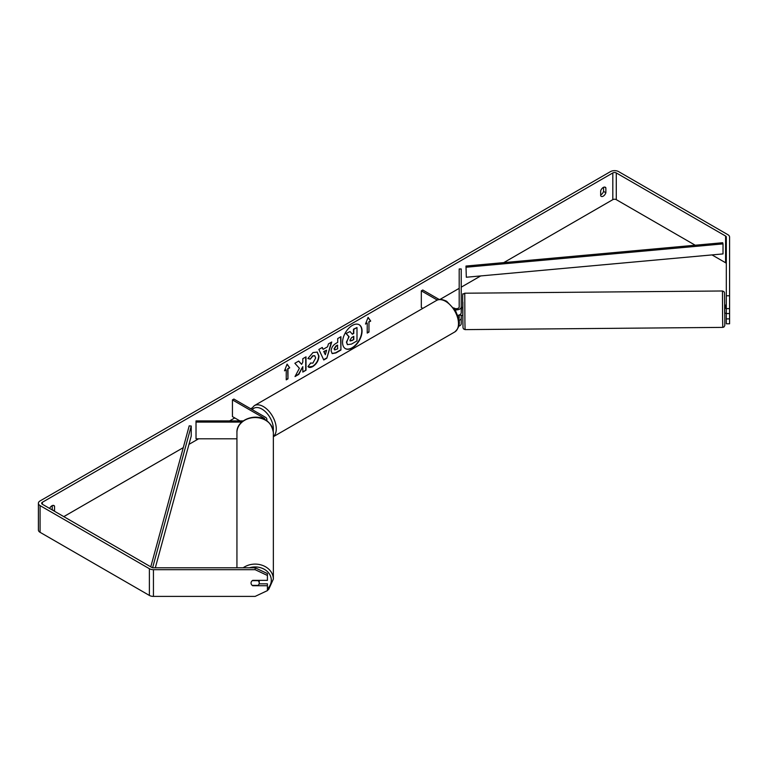 <?xml version="1.0" encoding="UTF-8"?>
<svg xmlns="http://www.w3.org/2000/svg" width="768" height="768" viewBox="0 0 768 768"><rect width="100%" height="100%" fill="white"/><g stroke="black" fill="none" stroke-linecap="round" stroke-linejoin="round"><path stroke-width="1.15" d="M243.226 420.912L196.022 420.912L196.022 422.093L241.776 422.093M196.022 422.093L196.022 438.797L236.938 438.797M266.39 420.461A4.906 2.832 0 0 0 266.851 419.261A4.906 2.832 0 0 0 265.411 417.254L233.885 399.053L232.435 399.888L232.435 416.592L239.923 420.912M264.778 419.501A2.861 1.651 0 0 0 264.806 419.261A2.861 1.651 0 0 0 263.962 418.09L232.435 399.888M236.938 567.792L236.938 432.528A18.202 14.976 -0 0 1 255.139 417.552A18.202 14.976 -0 0 1 273.35 432.528L273.35 579.082A18.202 14.976 180 0 0 262.675 565.45A18.202 14.976 180 0 0 243.178 567.792M259.229 580.368L259.229 583.037A4.09 3.37 -0 0 1 258.067 585.389L252.221 585.389A4.09 3.37 -0 0 1 251.05 583.037A4.09 3.341 -0 0 1 252.691 580.368L267.418 580.368L267.418 575.462L255.139 569.683L255.139 567.792L267.418 573.581L267.418 575.462M252.25 580.675L258.067 580.675A4.09 3.37 -0 0 1 259.229 583.037M345.264 348.557A13.795 7.968 120 0 0 352.013 347.798A13.795 7.968 120 0 0 360.989 335.77A13.795 7.968 120 0 0 359.059 324.662M352.31 347.962A13.795 7.968 120 0 0 361.315 335.798A13.795 7.968 120 0 0 359.203 324.749A13.795 7.968 120 0 0 352.31 325.43A13.795 7.968 120 0 0 343.296 337.584A13.795 7.968 120 0 0 345.408 348.643A13.795 7.968 120 0 0 352.31 347.962M695.213 245.222L616.282 199.651A2.458 1.421 0 0 0 612.816 199.651L503.76 262.618M480.701 275.933L461.232 287.165M459.187 288.346L439.978 299.443M251.674 408.154L250.656 408.739M234.749 417.926L229.574 420.912M198.605 438.797L188.966 444.365M183.264 447.648L63.802 516.624M726.317 295.766L729.581 295.766L729.581 308.63L726.317 308.63L726.317 237.043A2.458 1.421 0 0 0 725.597 236.045L616.282 172.934A2.458 1.421 0 0 0 612.816 172.934L42.394 502.262A2.458 1.421 0 0 0 41.674 503.261A2.458 1.421 0 0 0 42.394 504.269L151.699 567.379A2.458 1.421 0 0 0 153.437 567.792L255.139 567.792M299.395 368.285L295.018 376.56L298.819 374.362L302.803 366.643L302.803 372.067L306.01 370.214L306.01 356.851L302.803 358.704L302.803 362.16L301.632 364.349L298.714 361.066L294.864 363.283L299.395 368.285M323.117 349.344L327.6 346.762L328.416 343.92L331.728 342L326.832 358.205L323.76 359.981L318.864 349.43L322.282 347.462L323.117 349.344L322.109 347.558M600.662 190.848A4.09 2.362 -60 0 1 605.309 187.258A4.09 2.362 -60 0 1 605.866 187.843L605.866 192.758A4.09 2.362 -60 0 1 603.264 196.147A4.09 2.362 -60 0 1 601.219 196.349A4.09 2.362 -60 0 1 600.662 195.763L600.662 190.848M54.48 511.248A4.09 2.362 120 0 0 54.538 511.066L54.538 506.15A4.09 2.362 120 0 0 53.981 505.565A4.09 2.362 120 0 0 49.622 508.445M284.506 370.829L287.107 364.118L289.709 367.824L287.971 368.832L287.971 378.845L286.234 379.853L286.234 369.83L284.506 370.829M368.966 322.07L370.704 321.062L368.102 317.366L365.491 324.067L367.229 323.069L367.229 333.091L368.966 332.083L368.966 322.07L368.966 332.083M331.142 351.005L331.142 350.966C331.363 347.664 333.024 345.101 336.115 343.286L337.709 342.374L337.709 338.554L340.915 336.701L340.915 350.064L335.952 352.925L332.208 353.597L331.142 351.005M310.368 363.024L312.893 363.13L315.658 358.003L314.765 355.795L312.893 355.987L310.282 359.117L307.872 358.522L312.998 352.55L317.251 352.09L318.96 356.054C318.682 360.48 316.646 363.965 312.864 366.518C310.56 367.747 308.918 367.766 307.958 366.566L310.608 363.206M308.611 367.094L307.958 366.566M603.552 187.315L603.552 191.424A4.09 2.362 -60 0 1 600.95 194.813A4.09 2.362 -60 0 1 600.662 194.966M729.581 295.766L729.581 237.043A5.731 3.302 0 0 0 727.91 234.71L618.595 171.6A5.731 3.302 0 0 0 610.502 171.6L40.08 500.928A5.731 3.302 0 0 0 38.4 503.261A5.731 3.302 0 0 0 40.08 505.603L149.386 568.714A5.731 3.302 0 0 0 153.437 569.683L255.139 569.683M52.166 509.914A4.09 2.362 120 0 0 52.224 509.731L52.224 505.622M726.317 263.77A2.458 1.421 0 0 0 725.597 262.762L711.994 254.909M38.4 503.261L38.4 529.987A5.731 3.302 0 0 0 40.08 532.32L149.386 595.43A5.731 3.302 0 0 0 153.437 596.4L255.139 596.4L267.418 590.621L267.418 585.715L252.691 585.715A4.09 3.341 -0 0 1 252.23 585.389M251.309 584.198A4.09 3.341 -0 0 1 251.05 583.046M259.123 583.824L267.418 583.824L267.418 585.715M726.317 313.536L726.317 323.789L729.581 323.789L729.581 313.536L726.317 313.536L726.317 308.63M726.317 318.883L729.581 318.883M729.581 308.63L729.581 313.536M605.866 187.843L604.531 187.066M605.866 192.758L603.552 191.424M54.538 506.15L53.194 505.373M54.538 511.066L52.224 509.731M346.704 342.25L348.806 336.595L346.042 333.523L350.035 331.546L352.368 334.253L353.779 333.437L353.779 329.386L356.995 327.533L356.995 340.915L351.514 344.083L347.414 344.63L346.416 342.115L349.094 336.758L346.33 333.686M350.035 331.546L346.042 333.523M352.176 334.032L353.491 333.274L353.491 329.213L356.995 327.533M347.472 344.659L346.704 342.288M287.04 364.282L289.709 367.824M289.421 367.661L287.971 368.832M287.683 368.659L287.971 378.845M286.234 379.517L287.683 378.682M284.669 370.406L286.234 369.83M368.678 331.92L367.229 332.755M365.664 323.645L367.229 323.069M368.678 321.898L370.704 321.062M370.416 320.899L368.035 317.52M331.315 342.24L326.832 358.205M326.544 358.042L323.635 359.712M326.621 350.189L323.75 351.514L325.325 354.71L326.621 350.189L324.038 351.677L325.325 354.71M340.618 336.874L340.915 350.064M340.618 349.891L335.664 352.762L332.064 353.501M337.709 345.274L336.182 346.147L334.349 348.95L334.733 349.958L337.709 348.806L337.411 345.101L335.894 345.984L334.061 348.778L334.608 349.853M298.627 361.114L301.632 364.349M302.803 371.731L306.01 370.214M305.722 370.051L305.722 357.024M295.267 376.08L298.531 374.198L302.803 366.643M317.098 352.013L318.672 355.891C318.394 360.307 316.358 363.802 312.576 366.355L308.477 366.998M314.611 355.718L312.605 355.824L310.282 359.117M309.994 358.954L307.91 358.435M349.939 340.195L351.677 340.771L353.779 339.562L353.779 336.346L351.658 337.574L349.939 340.157L350.285 341.059M350.16 340.954L353.779 339.562M353.491 339.389L353.491 336.509M458.938 320.458A4.906 2.832 0 0 0 461.232 318.058L461.232 315.466M461.232 318.058L461.232 323.741A4.906 2.832 180 0 1 458.717 326.208M453.754 307.891L454.301 308.208A2.861 1.651 180 0 0 457.421 308.563A2.861 1.651 180 0 0 459.187 307.037L459.187 268.973L461.232 268.973L461.232 312.72A4.906 2.832 180 0 1 457.728 315.427M461.232 307.037A4.906 2.832 180 0 1 455.011 309.773M458.698 318.979A2.861 1.651 0 0 0 459.187 318.058L459.187 315.014M422.784 308.381L421.325 307.536L421.325 290.842L422.765 290.006L439.248 299.52M437.299 300.067L421.325 290.842M726.317 305.126L724.627 305.078L724.694 313.258L725.923 313.248M726.317 308.506L725.856 305.069M729.581 312.509L729.581 308.083M462.835 307.344L461.232 307.421M461.606 307.354L461.232 310.79M459.206 315.014L462.902 315.523M725.856 305.136L725.856 308.506M466.31 277.238L723.014 253.91L723.014 243.888L722.698 242.726L465.994 266.045L466.31 277.238L465.994 266.045M723.014 243.888L466.31 267.216M150.778 566.842L189.206 425.846L191.232 426.029L191.232 436.051L155.318 567.792M152.611 567.706L191.232 426.029M263.962 418.09L263.962 419.098M249.485 567.792A16.157 13.296 -0 0 1 271.306 580.243A16.157 13.296 -0 0 1 267.418 588.883M612.816 172.934L612.816 199.651M42.394 502.262L42.394 504.269M153.437 569.683L153.437 596.4M616.282 172.934L616.282 199.651M725.597 236.045L725.597 262.762M40.08 505.603L40.08 532.32M149.386 568.714L149.386 595.43M454.723 331.987A18.202 10.512 -120 0 0 457.517 317.405A18.202 10.512 -120 0 0 445.622 301.363A18.202 10.512 -120 0 0 436.522 300.461C438.576 298.819 441.946 299.088 446.64 301.258L455.501 310.598L458.486 318C460.339 323.405 459.082 328.07 454.723 331.987L273.35 436.704M436.522 300.461L254.285 405.667A18.202 10.512 60 0 1 263.386 406.57A18.202 10.512 60 0 1 275.021 421.786A18.202 10.512 60 0 1 273.35 436.598M273.235 430.8A16.157 9.331 -120 0 0 261.936 409.075A16.157 9.331 -120 0 0 252.259 409.67M722.611 319.699L722.458 290.986L723.974 291.638L724.502 292.752L724.819 318.106L724.79 325.584L723.955 326.995L722.774 327.389L722.611 319.699M722.458 290.986L464.755 293.213L464.909 321.926L465.072 329.616L722.774 327.389M464.755 293.213L462.998 294.23C462.461 291.034 462.749 305.222 462.864 320.765L462.864 302.102M266.851 420.768L266.851 419.261M261.216 593.539L266.621 590.986M267.418 590.419L268.752 589.277L273.35 579.082M236.938 432.528C235.958 416.179 269.309 408.278 273.35 432.528M254.285 405.667L251.165 409.037M465.072 329.616L463.555 328.963L463.027 327.84L462.864 320.765"/></g></svg>
